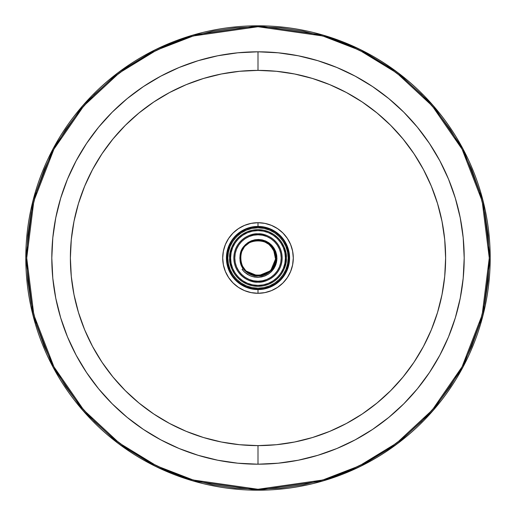 <?xml version="1.0" encoding="UTF-8"?>
<svg xmlns="http://www.w3.org/2000/svg" width="516" height="516" viewBox="0 0 516 516"><rect width="100%" height="100%" fill="white"/><g stroke="black" fill="none" stroke-linecap="round" stroke-linejoin="round"><path stroke-width="0.77" d="M258 26.729L322.758 35.978L359.342 50.117L396.765 72.982L432.247 105.928L462.065 149.169L482.157 201.072L489.271 258L482.157 314.928L462.065 366.831L432.247 410.072L396.765 443.018L359.342 465.883L322.758 480.022L258 489.271L258 490.2L323.016 480.912L359.749 466.722L397.32 443.76L432.943 410.678L462.884 367.269L483.053 315.16L490.2 258L483.053 200.84L462.884 148.731L432.943 105.322L397.32 72.24L359.749 49.278L323.016 35.088L258 25.8L258 26.729L280.672 27.845L303.118 31.173L325.132 36.688L346.5 44.331L367.018 54.038L386.49 65.706L404.718 79.225L421.533 94.467L436.775 111.282L450.294 129.51L461.962 148.982L471.669 169.5L479.312 190.868L484.827 212.882L488.155 235.328L489.271 258L488.155 280.672L484.827 303.118L479.312 325.132L471.669 346.5L461.962 367.018L450.294 386.49L436.775 404.718L421.533 421.533L404.718 436.775L386.49 450.294L367.018 461.962L346.5 471.669L325.132 479.312L303.118 484.827L280.672 488.155L258 489.271L235.328 488.155L212.882 484.827L190.868 479.312L169.5 471.669L148.982 461.962L129.51 450.294L111.282 436.775L94.467 421.533L79.225 404.718L65.706 386.49L54.038 367.018L44.331 346.5L36.688 325.132L31.173 303.118L27.845 280.672L26.729 258L27.845 235.328L31.173 212.882L36.688 190.868L44.331 169.5L54.038 148.982L65.706 129.51L79.225 111.282L94.467 94.467L111.282 79.225L129.51 65.706L148.982 54.038L169.5 44.331L190.868 36.688L212.882 31.173L235.328 27.845L258 26.729L258 25.8A232.2 232.2 0 0 1 490.2 258A232.2 232.2 0 0 1 258 490.2A232.2 232.2 0 0 1 25.8 258A232.2 232.2 0 0 1 258 25.8L192.984 35.088L156.251 49.278L118.68 72.24L83.057 105.322L53.116 148.731L32.947 200.84L25.8 258L32.947 315.16L53.116 367.269L83.057 410.678L118.68 443.76L156.251 466.722L192.984 480.912L258 490.2L258 489.271L193.242 480.022L156.658 465.883L119.235 443.018L83.753 410.072L53.935 366.831L33.843 314.928L26.729 258L33.843 201.072L53.935 149.169L83.753 105.928L119.235 72.982L156.658 50.117L193.242 35.978L258 26.729M258 234.78C264.792 233.845 280.904 240.811 281.22 258C280.904 275.189 264.792 282.155 258 281.22L258 282.149C265.063 283.116 281.82 275.873 282.149 258C281.82 240.127 265.063 232.884 258 233.851L258 234.78L262.528 235.225L266.888 236.547L270.9 238.695L274.422 241.578L277.305 245.1L279.453 249.112L280.775 253.472L281.22 258L280.775 262.528L279.453 266.888L277.305 270.9L274.422 274.422L270.9 277.305L266.888 279.453L262.528 280.775L258 281.22L253.472 280.775L249.112 279.453L245.1 277.305L241.578 274.422L238.695 270.9L236.547 266.888L235.225 262.528L234.78 258L235.225 253.472L236.547 249.112L238.695 245.1L241.578 241.578L245.1 238.695L249.112 236.547L253.472 235.225L258 234.78L258 233.851A24.149 24.149 0 0 1 282.149 258A24.149 24.149 0 0 1 258 282.149A24.149 24.149 0 0 1 233.851 258A24.149 24.149 0 0 1 258 233.851C250.937 232.884 234.18 240.127 233.851 258C234.18 275.873 250.937 283.116 258 282.149L258 281.22C251.208 282.155 235.096 275.189 234.78 258C235.096 240.811 251.208 233.845 258 234.78M275.647 258L275.647 258C276.737 235.232 239.263 235.232 240.353 258C239.263 280.769 276.737 280.769 275.647 258C276.737 280.769 239.263 280.769 240.353 258C239.263 235.232 276.737 235.232 275.647 258L275.221 258L274.893 254.394L273.828 250.957L275.325 258L273.828 250.957L272.564 248.531L268.959 244.423L264.282 241.636L261.67 240.817L256.213 240.443A17.647 17.647 0 0 0 240.379 258.897A17.647 17.647 0 0 0 258 275.647A17.647 17.647 0 0 0 275.647 258L274.306 264.753L270.481 270.481L264.753 274.306L258 275.647C268.72 274.602 274.602 268.72 275.647 258L275.221 258L274.893 254.394L273.828 250.957L270.926 246.338L268.959 244.423L264.282 241.636L261.67 240.817L256.213 240.443C234.522 241.559 236.412 276.77 258 275.647L251.46 274.389L245.842 270.79L241.972 265.385L240.372 258.89L240.514 255.601L241.288 252.324L244.584 246.532M285.4 258C286.503 266.017 278.279 285.025 258 285.4C237.721 285.025 229.497 266.017 230.6 258L229.672 258C228.53 266.288 237.031 285.941 258 286.328C278.969 285.941 287.47 266.288 286.328 258L285.4 258L284.871 263.347L283.316 268.488L280.781 273.222L277.376 277.376L273.222 280.781L268.488 283.316L263.347 284.871L258 285.4L252.653 284.871L247.512 283.316L242.778 280.781L238.624 277.376L235.219 273.222L232.684 268.488L231.129 263.347L230.6 258L231.129 252.653L232.684 247.512L235.219 242.778L238.624 238.624L242.778 235.219L247.512 232.684L252.653 231.129L258 230.6L263.347 231.129L268.488 232.684L273.222 235.219L277.376 238.624L280.781 242.778L283.316 247.512L284.871 252.653L285.4 258L286.328 258A28.328 28.328 0 0 1 258 286.328A28.328 28.328 0 0 1 229.672 258L230.213 263.528L231.826 268.842L234.445 273.738L237.966 278.034L242.262 281.555L247.158 284.174L252.472 285.787L258 286.328L263.528 285.787L268.842 284.174L273.738 281.555L278.034 278.034L281.555 273.738L284.174 268.842L285.787 263.528L286.328 258L285.787 252.472L284.174 247.158L281.555 242.262L278.034 237.966L273.738 234.445L268.842 231.826L263.528 230.213L258 229.672L252.472 230.213L247.158 231.826L242.262 234.445L237.966 237.966L234.445 242.262L231.826 247.158L230.213 252.472L229.672 258A28.328 28.328 0 0 1 258 229.672A28.328 28.328 0 0 1 286.328 258C287.47 249.712 278.969 230.059 258 229.672C237.031 230.059 228.53 249.712 229.672 258L230.6 258C229.497 249.983 237.721 230.975 258 230.6C278.279 230.975 286.503 249.983 285.4 258L285.354 257.548M288.186 258C289.399 266.83 280.343 287.773 258 288.186C235.657 287.773 226.601 266.83 227.814 258L226.885 258C225.634 267.101 234.967 288.689 258 289.115C281.033 288.689 290.366 267.101 289.115 258L288.186 258L287.606 263.889L285.89 269.552L283.097 274.77L279.343 279.343L274.77 283.097L269.552 285.89L263.889 287.606L258 288.186L252.111 287.606L246.448 285.89L241.23 283.097L236.657 279.343L232.903 274.77L230.11 269.552L228.395 263.889L227.814 258L228.395 252.111L230.11 246.448L232.903 241.23L236.657 236.657L241.23 232.903L246.448 230.11L252.111 228.395L258 227.814L263.889 228.395L269.552 230.11L274.77 232.903L279.343 236.657L283.097 241.23L285.89 246.448L287.606 252.111L288.186 258L289.115 258A31.115 31.115 0 0 1 258 289.115A31.115 31.115 0 0 1 226.885 258L227.485 264.069L229.252 269.907L232.129 275.286L235.999 280.001L240.714 283.871L246.093 286.748L251.931 288.515L258 289.115L264.069 288.515L269.907 286.748L275.286 283.871L280.001 280.001L283.871 275.286L286.748 269.907L288.515 264.069L289.115 258L288.515 251.931L286.748 246.093L283.871 240.714L280.001 235.999L275.286 232.129L269.907 229.252L264.069 227.485L258 226.885L251.931 227.485L246.093 229.252L240.714 232.129L235.999 235.999L232.129 240.714L229.252 246.093L227.485 251.931L226.885 258A31.115 31.115 0 0 1 258 226.885A31.115 31.115 0 0 1 289.115 258C290.366 248.899 281.033 227.311 258 226.885C234.967 227.311 225.634 248.899 226.885 258L227.814 258C226.601 249.17 235.657 228.227 258 227.814C280.343 228.227 289.399 249.17 288.186 258M258 222.706L258 226.421A31.579 31.579 0 0 1 289.579 258A31.579 31.579 0 0 1 258 289.579L258 293.294A35.294 35.294 0 0 0 293.294 258A35.294 35.294 0 0 0 258 222.706L251.111 223.383L244.494 225.395L238.392 228.653L233.045 233.045L228.653 238.392L225.395 244.494L223.383 251.111L222.706 258L223.383 264.889L225.395 271.506L228.653 277.608L233.045 282.955L238.392 287.348L244.494 290.605L251.111 292.617L258 293.294L264.889 292.617L271.506 290.605L277.608 287.348L282.955 282.955L287.348 277.608L290.605 271.506L292.617 264.889L293.294 258L292.617 251.111L290.605 244.494L287.348 238.392L282.955 233.045L277.608 228.653L271.506 225.395L264.889 223.383L258 222.706A35.294 35.294 0 0 0 222.706 258A35.294 35.294 0 0 0 258 293.294L258 289.579A31.579 31.579 0 0 1 226.421 258A31.579 31.579 0 0 1 258 226.421L258 222.706M258 51.806L258 70.382A187.618 187.618 0 0 1 445.618 258A187.618 187.618 0 0 1 258 445.618L258 464.194A206.194 206.194 0 0 0 464.194 258A206.194 206.194 0 0 0 258 51.806L237.792 52.8L217.771 55.767L198.144 60.688L179.091 67.499L160.799 76.155L143.448 86.559L127.194 98.608L112.198 112.198L98.608 127.194L86.559 143.448L76.155 160.799L67.499 179.091L60.688 198.144L55.767 217.771L52.8 237.792L51.806 258L52.8 278.208L55.767 298.229L60.688 317.856L67.499 336.909L76.155 355.202L86.559 372.552L98.608 388.806L112.198 403.802L127.194 417.392L143.448 429.441L160.799 439.845L179.091 448.501L198.144 455.312L217.771 460.233L237.792 463.2L258 464.194L278.208 463.2L298.229 460.233L317.856 455.312L336.909 448.501L355.202 439.845L372.552 429.441L388.806 417.392L403.802 403.802L417.392 388.806L429.441 372.552L439.845 355.202L448.501 336.909L455.312 317.856L460.233 298.229L463.2 278.208L464.194 258L463.2 237.792L460.233 217.771L455.312 198.144L448.501 179.091L439.845 160.799L429.441 143.448L417.392 127.194L403.802 112.198L388.806 98.608L372.552 86.559L355.202 76.155L336.909 67.499L317.856 60.688L298.229 55.767L278.208 52.8L258 51.806A206.194 206.194 0 0 0 51.806 258A206.194 206.194 0 0 0 258 464.194L258 445.618A187.618 187.618 0 0 1 70.382 258A187.618 187.618 0 0 1 258 70.382L258 51.806M258 445.618L239.611 444.715L221.396 442.012L203.536 437.536L186.205 431.337L169.558 423.462L153.768 414L138.978 403.028L125.336 390.664L112.972 377.022L102 362.232L92.538 346.442L84.663 329.795L78.464 312.464L73.988 294.604L71.285 276.389L70.382 258L71.285 239.611L73.988 221.396L78.464 203.536L84.663 186.205L92.538 169.558L102 153.768L112.972 138.978L125.336 125.336L138.978 112.972L153.768 102L169.558 92.538L186.205 84.663L203.536 78.464L221.396 73.988L239.611 71.285L258 70.382L276.389 71.285L294.604 73.988L312.464 78.464L329.795 84.663L346.442 92.538L362.232 102L377.022 112.972L390.664 125.336L403.028 138.978L414 153.768L423.462 169.558L431.337 186.205L437.536 203.536L442.012 221.396L444.715 239.611L445.618 258L444.715 276.389L442.012 294.604L437.536 312.464L431.337 329.795L423.462 346.442L414 362.232L403.028 377.022L390.664 390.664L377.022 403.028L362.232 414L346.442 423.462L329.795 431.337L312.464 437.536L294.604 442.012L276.389 444.715L258 445.618M258 289.579L251.84 288.973L245.913 287.173L240.456 284.258L235.67 280.33L231.742 275.544L228.827 270.087L227.027 264.16L226.421 258L227.027 251.84L228.827 245.913L231.742 240.456L235.67 235.67L240.456 231.742L245.913 228.827L251.84 227.027L258 226.421L264.16 227.027L270.087 228.827L275.544 231.742L280.33 235.67L284.258 240.456L287.173 245.913L288.973 251.84L289.579 258L288.973 264.16L287.173 270.087L284.258 275.544L280.33 280.33L275.544 284.258L270.087 287.173L264.16 288.973L258 289.579M242.081 269.391L244.526 272.138L247.454 274.383L250.737 276.021L254.291 277.028L257.948 277.337L261.618 276.944L265.127 275.866L268.378 274.138L271.242 271.816L273.603 269.004L275.383 265.772L276.505 262.276L276.931 258.606L276.647 254.943L275.647 251.395L273.977 248.112L271.713 245.223L268.907 242.817L265.708 241.024L262.192 239.888L258.542 239.469L254.872 239.779L251.331 240.811L248.08 242.52L245.223 244.855L242.894 247.699L241.178 250.963L240.159 254.504L239.875 258.168L240.333 261.831L241.527 265.308L243.417 268.494L242.081 269.391L243.417 268.494L241.527 265.308L240.333 261.831L239.875 258.168L240.159 254.504L241.178 250.963L242.894 247.699L245.223 244.855L248.08 242.52L251.331 240.811L254.872 239.779L258.542 239.469L262.192 239.888L265.708 241.024L268.907 242.817L271.713 245.223L273.977 248.112L275.834 251.885L276.802 255.988L276.834 260.187L275.944 264.295L274.17 268.12L271.616 271.442L268.378 274.138L264.637 276.066L258.471 277.324L252.234 276.537L249.293 275.396L244.145 271.777L242.081 269.391M243.126 268.081L245.294 270.707L258 275.97L270.707 270.707L275.97 258L270.707 270.707L258 275.97L245.294 270.707L243.417 268.494C234.606 257.4 243.965 239.36 258 240.03C268.913 241.095 274.905 247.087 275.97 258C277.079 234.819 238.921 234.819 240.03 258C238.921 281.181 277.079 281.181 275.97 258C274.905 247.087 268.913 241.095 258 240.03C242.61 239.198 233.825 260.412 245.294 270.707C255.588 282.175 276.802 273.39 275.97 258C274.905 247.087 268.913 241.095 258 240.03C247.087 241.095 241.095 247.087 240.03 258C239.198 273.39 260.412 282.175 270.707 270.707C277.673 262.238 277.673 253.762 270.707 245.294C260.412 233.825 239.198 242.61 240.03 258C239.198 273.39 260.412 282.175 270.707 270.707C277.673 262.238 277.673 253.762 270.707 245.294C262.238 238.328 253.762 238.328 245.294 245.294C233.825 255.588 242.61 276.802 258 275.97C273.39 276.802 282.175 255.588 270.707 245.294C262.238 238.328 253.762 238.328 245.294 245.294C238.328 253.762 238.328 262.238 245.294 270.707C255.588 282.175 276.802 273.39 275.97 258C274.905 247.087 268.913 241.095 258 240.03C243.965 239.36 234.606 257.4 243.417 268.494L245.294 270.707L258 275.97L270.707 270.707L275.97 258C274.905 268.913 268.913 274.905 258 275.97C242.61 276.802 233.825 255.588 245.294 245.294C255.588 233.825 276.802 242.61 275.97 258C274.905 268.913 268.913 274.905 258 275.97C247.087 274.905 241.095 268.913 240.03 258C239.198 242.61 260.412 233.825 270.707 245.294C277.673 253.762 277.673 262.238 270.707 270.707C260.412 282.175 239.198 273.39 240.03 258C239.198 242.61 260.412 233.825 270.707 245.294C277.673 253.762 277.673 262.238 270.707 270.707C262.238 277.673 253.762 277.673 245.294 270.707C233.825 260.412 242.61 239.198 258 240.03C273.39 239.198 282.175 260.412 270.707 270.707C262.238 277.673 253.762 277.673 245.294 270.707C238.328 262.238 238.328 253.762 245.294 245.294C255.588 233.825 276.802 242.61 275.97 258L270.707 270.707L258 275.97L245.294 270.707L243.417 268.494M244.61 246.506L249.789 242.378L256.181 240.45M241.301 252.292L240.379 258.897M267.804 272.674L270.481 270.481L272.674 267.804M258.452 285.354L257.548 285.354M230.646 258.452L230.646 257.548M257.548 230.646L258.452 230.646"/></g></svg>
